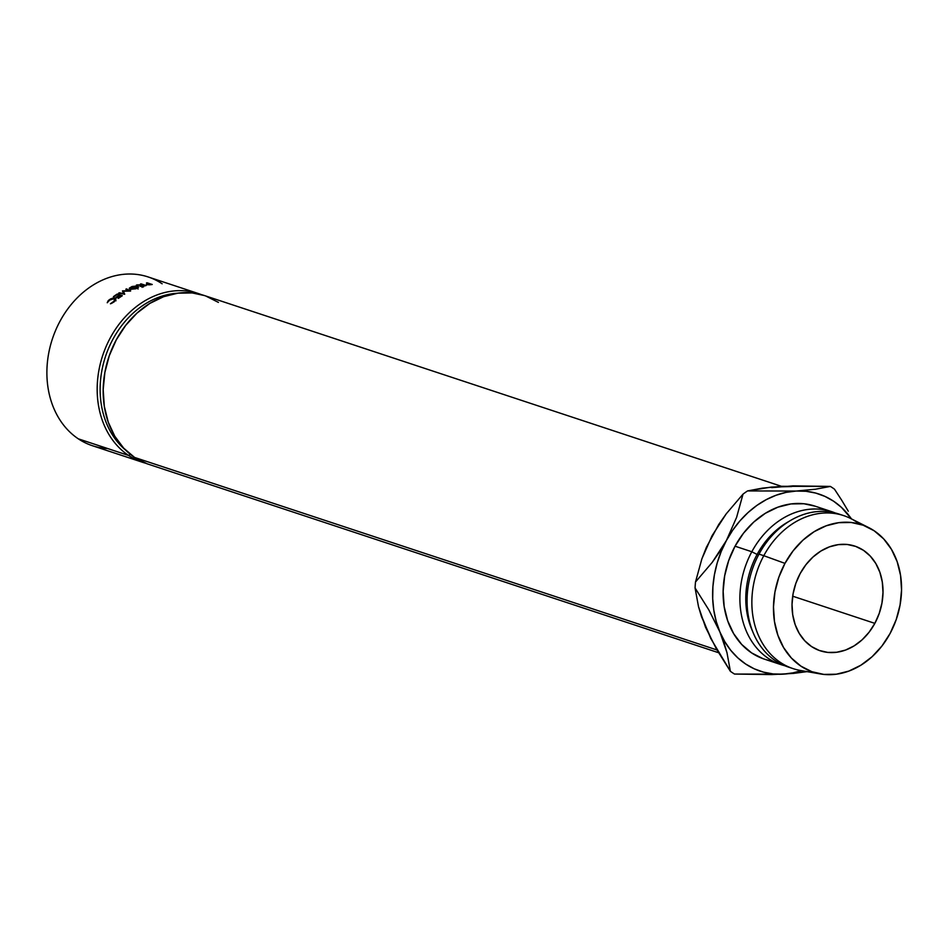 <?xml version="1.0" encoding="UTF-8"?>
<svg xmlns="http://www.w3.org/2000/svg" width="949" height="949" viewBox="0 0 949 949"><rect width="100%" height="100%" fill="white"/><g stroke="black" fill="none" stroke-linecap="round" stroke-linejoin="round"><path stroke-width="1.42" d="M198.412 293.561A88.862 71.436 -71.7 0 1 201.366 294.629A88.862 71.436 108.3 0 0 106.917 344.677A88.862 71.436 108.3 0 0 128.601 455.461A88.862 71.436 -71.7 0 1 106.134 346.468A88.862 71.436 -71.7 0 1 198.412 293.561L148.115 276.942A88.862 71.436 108.3 0 0 55.837 329.837A88.862 71.436 108.3 0 0 78.304 438.829A88.862 71.436 -71.7 0 1 60.048 321.153A88.862 71.436 -71.7 0 1 162.137 283.787M128.601 455.461L130.333 454.322L128.601 455.461L78.304 438.829L128.601 455.461A88.862 71.436 108.3 0 0 145.648 463.219A88.862 71.436 -71.7 0 1 142.623 462.317A88.862 71.436 -71.7 0 1 128.601 455.461M125.541 450.051A86.75 69.728 -71.7 0 1 105.505 356.444A86.75 69.728 -71.7 0 1 177.392 293.229A86.75 69.728 108.3 0 0 105.505 356.444A86.75 69.728 108.3 0 0 125.541 450.051M874.848 623.363L792.688 596.197L874.848 623.363L879.201 613.493L881.953 603.054L883.009 592.437L882.297 582.057L879.877 572.294L875.832 563.552L870.304 556.138L863.519 550.349L855.737 546.422L847.255 544.477L838.394 544.619L829.509 546.826L820.921 551.013L812.973 557.027L805.974 564.631L800.185 573.54A55.125 44.318 -71.7 0 1 854.824 546.102A55.125 44.318 -71.7 0 1 874.848 623.363A55.125 44.318 -71.7 0 1 820.209 650.789A55.125 44.318 -71.7 0 1 800.185 573.54L795.831 583.398L793.067 593.837L792.024 604.454L792.735 614.833L795.155 624.596L799.2 633.339L804.728 640.753L811.514 646.542L819.295 650.468L827.777 652.414L836.638 652.271L845.523 650.065L854.112 645.878L862.06 639.863L869.059 632.259L874.848 623.363M152.243 284.486A88.862 71.436 108.3 0 0 150.796 284.688L146.324 284.771L148.317 283.751A88.862 71.436 -71.7 0 1 148.851 283.668L146.514 282.897A88.862 71.436 -71.7 0 1 147.178 282.814L152.243 284.486L147.178 282.814A88.862 71.436 -71.7 0 0 146.514 282.897L148.851 283.668A88.862 71.436 -71.7 0 0 148.317 283.751L146.324 284.771L150.796 284.688A88.862 71.436 -71.7 0 1 152.243 284.486M114.509 298.555L113.987 301.972L110.428 303.799L114.71 300.619L115.209 299.73L113.441 298.437L110.037 299.73L107.225 302.743L108.186 300.691L110.594 298.888L114.604 297.998L115.908 298.662L115.41 300.619L111.424 303.466L114.26 301.758L115.137 298.128L112.492 298.164L108.921 300.003L107.225 302.743L109.443 300.169L114.509 298.555L115.173 299.089M130.416 289.315L129.349 288.128L132.053 286.503L136.442 286.04L138.495 286.717L135.849 288.793L130.416 289.315M146.17 285.542A88.862 71.436 108.3 0 0 144.687 285.898L140.713 286.432L139.894 285.708L141.413 285.127L136.371 285.115A88.862 71.436 -71.7 0 1 137.19 284.866L142.231 284.925A88.862 71.436 -71.7 0 1 142.777 284.795L140.44 284.024A88.862 71.436 -71.7 0 1 141.104 283.87L146.17 285.542L141.104 283.87A88.862 71.436 -71.7 0 0 140.44 284.024L142.777 284.795A88.862 71.436 -71.7 0 0 142.231 284.925L137.19 284.866A88.862 71.436 -71.7 0 0 136.371 285.115L141.413 285.127L140.179 286.313L144.687 285.898A88.862 71.436 -71.7 0 1 146.17 285.542M122.457 290.94A88.862 71.436 -71.7 0 1 122.599 290.868L128.827 290.75L125.849 289.208A88.862 71.436 -71.7 0 1 126.502 288.899L130.618 291.023A88.862 71.436 108.3 0 0 130.535 291.07L123.441 291.201L124.722 294.214A88.862 71.436 108.3 0 0 124.639 294.273L118.649 293.146A88.862 71.436 -71.7 0 1 119.266 292.767L123.584 293.585L122.457 290.94A88.862 71.436 -71.7 0 1 122.599 290.868L123.145 292.743L122.599 290.868L128.91 291.094L125.849 289.208A88.862 71.436 -71.7 0 1 126.502 288.899L130.618 291.023A88.862 71.436 -71.7 0 0 130.535 291.07L123.441 291.201L124.722 294.214A88.862 71.436 -71.7 0 0 124.639 294.273L118.649 293.146A88.862 71.436 -71.7 0 1 119.266 292.767L123.761 294.107L122.457 290.94M122.314 295.72A88.862 71.436 108.3 0 0 118.495 298.33L117.973 298.152A88.862 71.436 -71.7 0 1 121.175 295.946L119.621 295.424A88.862 71.436 108.3 0 0 116.419 297.642L115.897 297.464A88.862 71.436 -71.7 0 1 119.1 295.258L117.142 294.605A88.862 71.436 108.3 0 0 113.951 296.823L113.429 296.646A88.862 71.436 -71.7 0 1 117.237 294.036L122.314 295.72L117.237 294.036A88.862 71.436 -71.7 0 0 113.429 296.646L113.951 296.823A88.862 71.436 -71.7 0 1 117.142 294.605L119.1 295.258A88.862 71.436 -71.7 0 0 115.897 297.464L116.419 297.642A88.862 71.436 -71.7 0 1 119.621 295.424L121.175 295.946A88.862 71.436 -71.7 0 0 117.973 298.152L118.495 298.33A88.862 71.436 -71.7 0 1 122.314 295.72M781.454 486.315L204.403 295.542A88.862 71.436 108.3 0 0 112.112 348.437A88.862 71.436 108.3 0 0 134.592 457.442L716.981 649.97L134.592 457.442A88.862 71.436 108.3 0 0 148.613 464.298L718.583 652.722M815.013 506.149L803.85 503.741L790.897 503.943L777.907 507.169L765.357 513.29L753.743 522.069L743.518 533.184L735.048 546.197L751.822 551.749A80.57 64.769 -71.7 0 1 831.668 511.653A80.57 64.769 -71.7 0 1 835.227 512.97A80.57 64.769 108.3 0 0 751.822 551.749L757.088 554.453A76.335 61.365 -71.7 0 1 788.844 521.499A76.335 61.365 108.3 0 0 757.088 554.453L758.559 554.94L757.088 554.453A76.335 61.365 108.3 0 0 752.569 631.227A76.335 61.365 -71.7 0 1 757.088 554.453L751.822 551.749A80.57 64.769 108.3 0 0 784.728 665.712A80.57 64.769 -71.7 0 1 781.086 664.656A80.57 64.769 -71.7 0 1 751.822 551.749L735.048 546.197A80.57 64.769 108.3 0 0 764.325 659.116A80.57 64.769 108.3 0 0 772.949 661.168M790.683 667.764A80.57 64.769 -71.7 0 1 758.998 554.121A80.57 64.769 108.3 0 0 788.275 667.028A80.57 64.769 108.3 0 0 790.683 667.764M788.275 667.028L793.067 668.618A80.57 64.769 -71.7 0 1 763.791 555.699L758.998 554.121L763.791 555.699A80.57 64.769 108.3 0 0 800.517 670.48L820.327 673.932A77.604 62.385 -71.7 0 1 784.965 563.374L763.791 555.699L784.965 563.374L793.115 550.847L802.973 540.135L814.159 531.677L826.235 525.782L838.75 522.674L851.217 522.484L863.163 525.212L874.124 530.752L883.673 538.89L891.443 549.317L897.149 561.642L900.565 575.379L901.55 589.993L900.079 604.94L896.2 619.638L890.067 633.517A77.604 62.385 -71.7 0 1 820.327 673.932M710.41 636.921L701.501 616.684L698.488 606.589L695.071 587.965L708.808 609.863L719.911 632.01L723.957 642.592L726.981 652.698L730.386 671.311A106.015 85.232 -71.7 0 0 734.502 674.051L783.103 674.17A93.299 74.995 -71.7 0 0 801.324 670.623L793.162 672.841L783.103 674.17L773.138 673.932L763.459 672.129L754.23 668.808L745.606 663.992L737.741 657.799L730.754 650.314L724.787 641.666L719.911 632.01L716.246 621.512L713.826 610.349L712.699 598.712L712.901 586.79L714.407 574.809L717.195 562.959L721.228 551.44L726.436 540.456L732.723 530.194L739.983 520.823L748.085 512.519L756.899 505.402L766.282 499.625L776.057 495.248L786.069 492.377L796.14 491.048L806.092 491.285L815.772 493.089L825.001 496.422L833.625 501.226L841.49 507.418L851.467 518.913A93.299 74.995 -71.7 0 0 796.14 491.048L747.539 490.93A106.015 85.232 108.3 0 0 743.008 494.144L736.626 517.288L726.436 540.456L712.248 562.354L695.498 582.01A106.015 85.232 108.3 0 0 695.071 587.965L708.808 609.863L719.911 632.01L726.981 652.698L730.386 671.311A106.015 85.232 108.3 0 0 734.502 674.051L771.727 674.585L793.269 673.422L807.089 671.631L783.103 674.17A93.299 74.995 -71.7 0 1 719.911 632.01A93.299 74.995 -71.7 0 1 726.436 540.456A93.299 74.995 -71.7 0 1 796.14 491.048L747.539 490.93L771.442 487.062L791.727 486.54M831.668 511.653L814.906 506.114A80.57 64.769 108.3 0 0 735.048 546.197L728.69 560.61L724.656 575.865L723.138 591.381L724.158 606.565L727.705 620.824L733.624 633.612L741.703 644.442L751.608 652.9L762.984 658.653M890.067 633.517L881.918 646.044L872.06 656.755L860.873 665.213L848.797 671.109L836.283 674.217L823.815 674.407L811.87 671.69L800.909 666.139L791.359 658.001L783.589 647.574L777.883 635.249L774.467 621.524L773.482 606.897L774.953 591.951L778.832 577.253L784.965 563.374A77.604 62.385 -71.7 0 1 868.715 527.597A77.604 62.385 -71.7 0 1 890.067 633.517M868.715 527.597L850.743 518.545A80.57 64.769 108.3 0 0 763.791 555.699A80.57 64.769 -71.7 0 1 843.649 515.604A80.57 64.769 -71.7 0 1 859.414 524.014M843.649 515.604L838.857 514.026A80.57 64.769 108.3 0 0 758.998 554.121A80.57 64.769 -71.7 0 1 841.229 514.88M834.479 489.162A106.015 85.232 108.3 0 0 830.363 486.422L815.488 489.221L796.14 491.048L815.488 489.221L830.363 486.422A106.015 85.232 -71.7 0 1 834.479 489.162L841.633 500.111L834.479 489.162M848.299 511.226L841.633 500.111L848.299 511.226M712.082 535.675L701.869 558.866L695.498 582.01L701.869 558.866L706.424 547.253L718.773 524.429L726.258 513.8L743.008 494.144L736.626 517.288L726.436 540.456L719.733 551.725L712.248 562.354L695.498 582.01A106.015 85.232 -71.7 0 0 695.071 587.965L698.488 606.589L705.546 627.265L716.661 649.424L730.386 671.311L710.694 638.357L701.869 616.767M771.691 487.632L792.949 485.888L830.363 486.422L781.762 486.303L762.415 488.13L747.539 490.93A106.015 85.232 -71.7 0 0 743.008 494.144L726.258 513.8L712.07 535.699M147.131 463.788L134.592 457.442L123.655 448.118L114.746 436.172L108.222 422.068L104.307 406.338L103.18 389.6L104.865 372.483L109.301 355.661L116.324 339.766L125.659 325.412L136.941 313.158L149.752 303.466L163.584 296.705L177.926 293.158L192.196 292.933L204.521 295.578M205.874 296.052L218.424 302.399M107.676 448.545A88.862 71.436 -71.7 0 1 78.304 438.829A88.862 71.436 108.3 0 0 92.326 445.686L142.623 462.317M123.228 292.743L123.892 292.731L123.228 292.743M140.843 286.112L141.935 285.293L140.843 286.112L143.596 285.863L140.594 285.898M141.935 285.293L142.089 287.333L141.935 285.293L143.299 284.973L143.418 287.013L143.299 284.973L145.007 285.815L141.935 285.293M143.596 285.863A88.862 71.436 -71.7 0 1 144.983 285.53A88.862 71.436 -71.7 0 0 143.596 285.863M131.318 287.144L130.132 289.231L136.644 288.508L137.759 286.29L131.318 287.144M129.289 288.555L130.132 289.231M137.996 288.294L137.759 286.29L137.996 288.294M138.625 286.989L137.759 286.29M137.095 286.503L130.748 287.464L130.179 288.567L130.879 289.398L131.804 286.93L137.783 287.061L137.095 286.503L136.098 288.354L130.096 288.389L130.499 290.335M115.505 299.742L115.137 298.128L115.387 299.73M115.968 298.757L115.137 298.128M146.514 284.071L146.324 284.771M146.988 284.653L149.705 284.842L146.715 284.451L149.373 283.846L151.057 284.653L149.373 283.846L146.739 284.878M149.705 284.605A88.862 71.436 -71.7 0 1 151.057 284.403A88.862 71.436 -71.7 0 0 149.705 284.605M130.784 288.947L134.734 288.769L137.783 287.049M781.086 664.656L764.325 659.116M138.044 289.054L137.783 287.037M115.992 300.797L115.185 299.077"/></g></svg>
